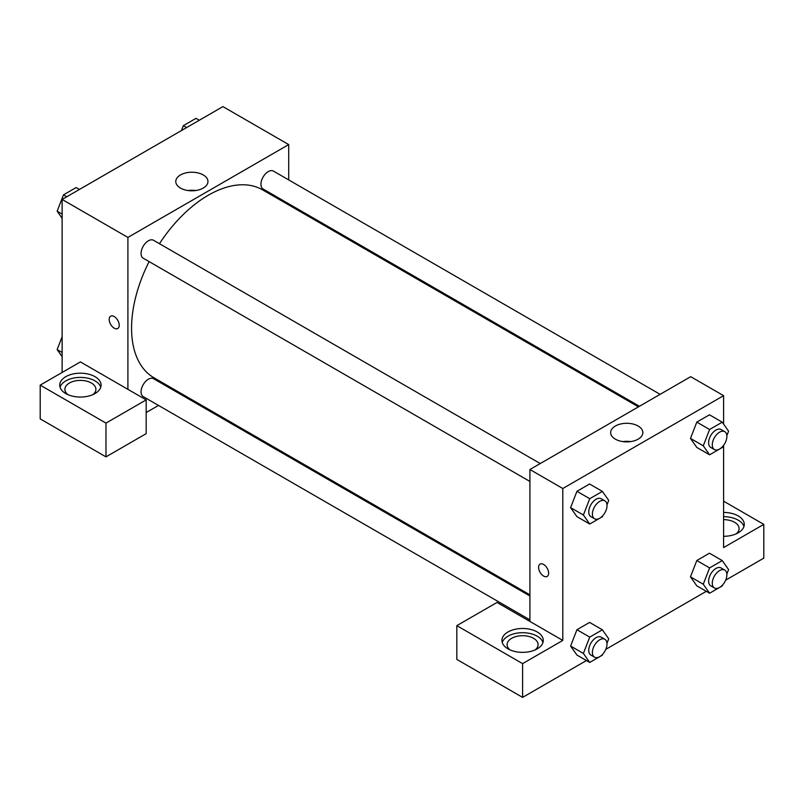 <?xml version="1.0" encoding="UTF-8"?>
<svg xmlns="http://www.w3.org/2000/svg" width="804" height="804" viewBox="0 0 804 804"><rect width="100%" height="100%" fill="white"/><g stroke="black" fill="none" stroke-linecap="round" stroke-linejoin="round"><path stroke-width="1.21" d="M62.129 372.463L62.129 199.442L222.929 106.61L288.706 144.589L288.706 179.915M288.706 203.784L288.706 204.94M203.241 174.94A16.09 9.286 180 0 1 207.955 181.513A16.09 9.286 180 0 1 191.865 190.799A16.09 9.286 180 0 1 175.774 181.513A16.09 9.286 180 0 1 185.704 172.93A16.09 9.286 180 0 1 203.241 174.94M127.906 389.337L80.4 361.911L40.2 385.126L105.977 423.105L146.177 399.889L127.906 389.337L127.906 237.421L62.129 199.442M127.906 237.421L288.706 144.589M195.764 190.528A16.09 9.286 0 0 0 187.965 190.528M110.661 316.193A7.105 4.1 -120 0 0 109.565 321.891A7.105 4.1 -120 0 0 114.208 328.153A7.105 4.1 60 0 1 109.565 321.891A7.105 4.1 60 0 1 110.65 316.193A7.105 4.1 60 0 1 117.756 320.304A7.105 4.1 60 0 1 117.756 328.504A7.105 4.1 60 0 1 114.208 328.153A7.105 4.1 -120 0 0 117.766 328.504M65.777 376.684A20.673 11.939 180 0 1 88.309 374.091A20.673 11.939 180 0 1 101.073 385.126A20.673 11.939 180 0 1 80.4 397.055A20.673 11.939 180 0 1 59.727 385.126A20.673 11.939 180 0 1 65.777 376.684M100.751 387.226A20.673 11.939 0 0 0 86.581 377.95A20.673 11.939 0 0 0 65.777 380.905A20.673 11.939 0 0 0 60.049 387.226M67.878 394.613A15.507 8.955 180 0 1 64.893 389.337A15.507 8.955 180 0 1 74.47 381.076A15.507 8.955 180 0 1 91.365 383.016A15.507 8.955 180 0 1 95.907 389.337A15.507 8.955 180 0 1 92.922 394.613M40.2 385.126L40.2 418.884L105.977 456.863L146.177 433.647L146.177 399.889M105.977 423.105L105.977 456.863M180.176 392.925L179.181 393.498M158.509 405.437L146.177 412.552M529.906 595.995L153.544 378.704A10.341 5.97 120 0 0 145.574 381.468A10.341 5.97 120 0 0 141.062 391.87A10.341 5.97 120 0 0 143.202 396.603L529.906 619.864M660.114 394.342L273.41 171.081A10.341 5.97 120 0 0 265.451 173.855A10.341 5.97 120 0 0 260.938 184.257A10.341 5.97 120 0 0 263.079 188.99L639.441 406.281M540.248 463.546L153.544 240.285A10.341 5.97 120 0 0 145.574 243.059A10.341 5.97 120 0 0 141.062 253.461A10.341 5.97 120 0 0 143.202 258.195L529.906 481.455M149.122 261.601A108.53 62.662 120 0 0 131.565 328.153A108.53 62.662 120 0 0 154.046 377.84L529.906 594.839M638.446 406.854L262.576 189.855A108.53 62.662 120 0 0 159.453 243.702M529.906 621.432L497.023 602.447L456.823 625.653L522.6 663.632L562.8 640.426L529.906 621.432L529.906 469.516L690.706 376.684L723.6 395.668L723.6 424.1M456.823 625.653L456.823 659.411L522.6 697.39L586.438 660.536M605.814 649.351L706.304 591.332M725.68 580.146L763.8 558.137L763.8 524.379L723.6 547.584L723.6 445.336M723.6 519.645A15.507 8.955 180 0 1 734.565 522.268A15.507 8.955 180 0 1 739.107 528.6A15.507 8.955 180 0 1 736.122 533.876M743.951 526.489A20.673 11.939 0 0 0 723.6 516.66M723.6 512.439A20.673 11.939 180 0 1 744.273 524.379A20.673 11.939 180 0 1 723.6 536.308M510.078 649.913A15.507 8.955 180 0 1 507.093 644.647A15.507 8.955 180 0 1 522.6 635.693A15.507 8.955 180 0 1 538.107 644.647A15.507 8.955 180 0 1 535.122 649.913M542.951 642.537A20.673 11.939 0 0 0 528.781 633.25A20.673 11.939 0 0 0 507.977 636.205A20.673 11.939 0 0 0 502.249 642.537M507.977 631.984A20.673 11.939 180 0 1 530.509 629.391A20.673 11.939 180 0 1 543.273 640.426A20.673 11.939 180 0 1 522.6 652.356A20.673 11.939 180 0 1 501.927 640.426A20.673 11.939 180 0 1 507.977 631.984M522.6 663.632L522.6 697.39M723.6 501.163L763.8 524.379M722.645 584.92L722.253 585.915L709.6 593.231L703.269 584.227L709.6 567.905L696.807 560.529L709.46 553.212L696.807 560.529L690.475 576.84L696.807 585.845L690.465 576.86M722.645 446.501L722.253 447.506L709.6 454.813L696.807 447.426L690.465 438.441L696.807 422.11L709.46 414.804L696.807 422.11L709.6 429.497L722.253 422.19L728.585 431.195L726.856 435.637M602.779 515.706L602.387 516.711L589.724 524.017L576.94 516.64L570.589 507.646L576.94 491.314L589.593 484.008L576.94 491.314L589.724 498.701L602.387 491.395L608.718 500.4L606.99 504.852M589.724 637.12L576.94 629.733L589.593 622.417L576.94 629.733L570.609 646.044L576.94 655.049L570.609 646.044L583.392 653.431L589.724 637.12L602.387 629.803L608.718 638.808L606.99 643.26M562.8 640.426L562.8 488.51L723.6 395.668M638.135 426.019A16.09 9.286 180 0 1 642.848 432.592A16.09 9.286 180 0 1 626.758 441.878A16.09 9.286 180 0 1 610.658 432.592A16.09 9.286 180 0 1 620.598 424.009A16.09 9.286 180 0 1 638.135 426.019M562.8 488.51L529.906 469.516M630.658 441.607A16.09 9.286 0 0 0 622.859 441.607M540.067 564.106A7.105 4.1 -120 0 0 538.971 569.805A7.105 4.1 -120 0 0 543.615 576.066A7.105 4.1 60 0 1 538.971 569.805A7.105 4.1 60 0 1 540.057 564.117A7.105 4.1 60 0 1 547.162 568.217A7.105 4.1 60 0 1 547.162 576.418A7.105 4.1 60 0 1 543.615 576.066A7.105 4.1 -120 0 0 547.172 576.418M589.724 524.017L583.392 515.012L589.724 498.701M604.879 500.862L601.221 498.751A10.341 5.97 120 0 0 593.262 501.525A10.341 5.97 120 0 0 588.749 511.927A10.341 5.97 120 0 0 590.89 516.66L594.538 518.771A10.341 5.97 120 0 0 604.879 512.801A10.341 5.97 120 0 0 604.879 500.862A10.341 5.97 120 0 0 596.91 503.636A10.341 5.97 120 0 0 592.397 514.037A10.341 5.97 120 0 0 594.538 518.771M576.94 516.64L570.609 507.636L583.392 515.012M602.387 491.395L589.593 484.008M709.6 454.813L703.269 445.808L709.6 429.497M724.746 431.658L721.098 429.547A10.341 5.97 120 0 0 713.128 432.321A10.341 5.97 120 0 0 708.615 442.723A10.341 5.97 120 0 0 710.756 447.456L714.414 449.567A10.341 5.97 120 0 0 724.746 443.597A10.341 5.97 120 0 0 724.746 431.658A10.341 5.97 120 0 0 716.786 434.431A10.341 5.97 120 0 0 712.274 444.833A10.341 5.97 120 0 0 714.414 449.567M696.807 447.426L690.475 438.421L703.269 445.808M722.253 422.19L709.46 414.804M602.779 654.124L602.387 655.129L589.724 662.436L583.392 653.431M604.879 639.28L601.221 637.17A10.341 5.97 120 0 0 593.262 639.934A10.341 5.97 120 0 0 588.749 650.335A10.341 5.97 120 0 0 590.89 655.069L594.538 657.18A10.341 5.97 120 0 0 604.879 651.21A10.341 5.97 120 0 0 604.879 639.28A10.341 5.97 120 0 0 596.91 642.044A10.341 5.97 120 0 0 592.397 652.446A10.341 5.97 120 0 0 594.538 657.18M589.724 662.436L576.94 655.049M602.387 629.803L589.593 622.417M709.6 567.905L722.253 560.599L728.585 569.604L726.856 574.056M724.746 570.076L721.098 567.966A10.341 5.97 120 0 0 713.128 570.729A10.341 5.97 120 0 0 708.615 581.131A10.341 5.97 120 0 0 710.756 585.865L714.414 587.975A10.341 5.97 120 0 0 724.746 582.006A10.341 5.97 120 0 0 724.746 570.076A10.341 5.97 120 0 0 716.786 572.84A10.341 5.97 120 0 0 712.274 583.242A10.341 5.97 120 0 0 714.414 587.975M709.6 593.231L696.807 585.845M703.269 584.227L690.475 576.84M722.253 560.599L709.46 553.212M62.129 218.276L57.144 211.181L63.476 194.869L76.129 187.563L79.425 189.463M62.129 214.065L57.144 211.181M66.762 196.769L63.476 194.869M181.443 130.56L183.342 125.665L196.005 118.359L199.291 120.258M186.628 127.565L183.342 125.665M62.129 356.695L57.144 349.599L62.129 336.755M62.129 352.474L57.144 349.599"/></g></svg>
